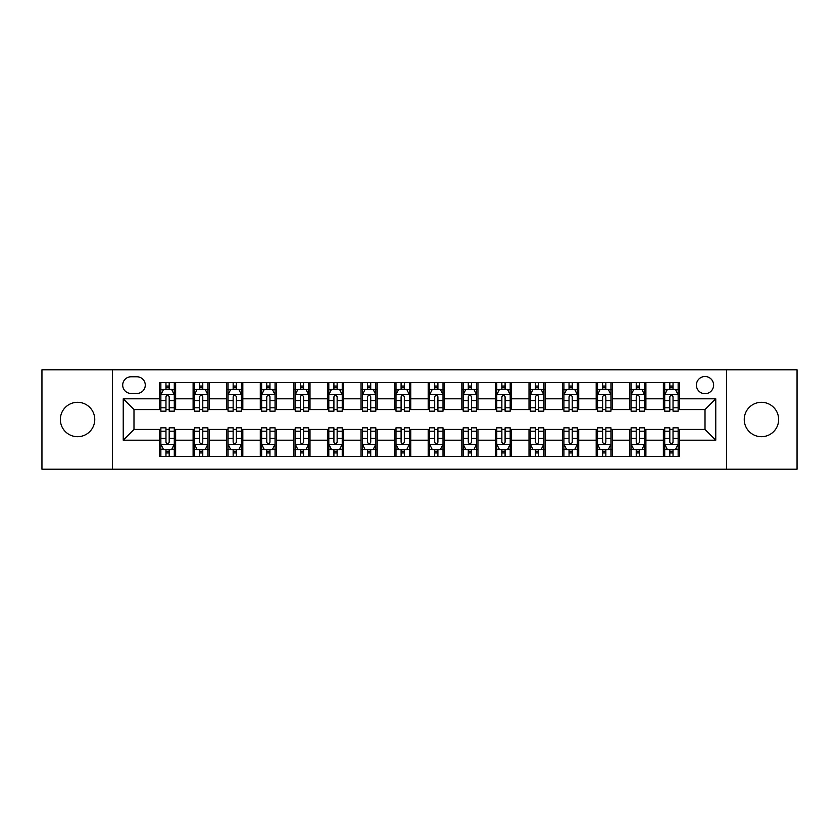 <?xml version="1.0" encoding="UTF-8"?>
<svg xmlns="http://www.w3.org/2000/svg" width="839" height="839" viewBox="0 0 839 839"><rect width="100%" height="100%" fill="white"/><g stroke="black" fill="none" stroke-linecap="round" stroke-linejoin="round"><path stroke-width="1.26" d="M761.445 402.301A17.2 17.2 0 0 0 744.245 419.5A17.2 17.2 0 0 0 761.445 436.7A17.2 17.2 0 0 0 778.644 419.5A17.2 17.2 0 0 0 761.445 402.301M77.555 402.301A17.2 17.2 0 0 0 60.356 419.5A17.2 17.2 0 0 0 77.555 436.7A17.2 17.2 0 0 0 94.755 419.5A17.2 17.2 0 0 0 77.555 402.301M705.012 376.501A8.6 8.6 0 0 0 696.412 385.101A8.6 8.6 0 0 0 705.012 393.701A8.6 8.6 0 0 0 713.611 385.101A8.6 8.6 0 0 0 705.012 376.501M726.511 469.211L797.05 469.211L797.05 369.789L726.511 369.789L726.511 469.211L112.489 469.211L112.489 369.789L41.95 369.789L41.95 469.211L112.489 469.211M131.031 393.439L136.946 393.439A8.327 8.327 0 0 0 145.273 385.101A8.327 8.327 0 0 0 136.946 376.774L131.031 376.774A8.327 8.327 0 0 0 122.704 385.101A8.327 8.327 0 0 0 131.031 393.439M726.511 369.789L112.489 369.789M159.515 440.192L123.239 440.192L123.239 398.808L159.515 398.808L159.515 409.558L133.988 409.558L133.988 429.442L159.515 429.442L159.515 456.447L679.485 456.447L679.485 429.442L705.012 429.442L705.012 409.558L679.485 409.558L679.485 398.808L715.761 398.808L715.761 440.192L679.485 440.192M679.485 398.808L679.485 382.553L159.515 382.553L159.515 398.808M663.366 382.553L663.366 409.558L664.708 409.558M669.816 409.558L673.035 409.558M678.143 409.558L679.485 409.558M663.366 409.558L644.551 409.558M629.774 382.553L629.774 409.558L631.117 409.558M636.224 409.558L639.444 409.558M629.774 409.558L610.96 409.558M596.183 382.553L596.183 409.558L597.525 409.558M602.633 409.558L605.852 409.558M596.183 409.558L577.368 409.558M562.591 382.553L562.591 409.558L563.934 409.558M569.041 409.558L572.271 409.558M562.591 409.558L543.787 409.558M529 382.553L529 409.558L530.342 409.558M535.45 409.558L538.68 409.558M529 409.558L510.196 409.558M495.409 382.553L495.409 409.558L496.761 409.558M501.858 409.558L505.088 409.558M495.409 409.558L476.604 409.558M461.828 382.553L461.828 409.558L463.17 409.558M468.277 409.558L471.497 409.558M461.828 409.558L443.013 409.558M428.236 382.553L428.236 409.558L429.578 409.558M434.686 409.558L437.906 409.558M428.236 409.558L409.422 409.558M394.645 382.553L394.645 409.558L395.987 409.558M401.094 409.558L404.314 409.558M394.645 409.558L375.83 409.558M361.053 382.553L361.053 409.558L362.396 409.558M367.503 409.558L370.723 409.558M361.053 409.558L342.239 409.558M327.462 382.553L327.462 409.558L328.804 409.558M333.912 409.558L337.142 409.558M327.462 409.558L308.658 409.558M293.87 382.553L293.87 409.558L295.213 409.558M300.32 409.558L303.55 409.558M293.87 409.558L275.066 409.558M260.289 382.553L260.289 409.558L261.632 409.558M266.729 409.558L269.959 409.558M260.289 409.558L241.475 409.558M226.698 382.553L226.698 409.558L228.04 409.558M233.148 409.558L236.367 409.558M226.698 409.558L207.883 409.558M193.106 382.553L193.106 409.558L194.449 409.558M199.556 409.558L202.776 409.558M193.106 409.558L174.292 409.558M159.515 409.558L160.857 409.558M165.965 409.558L169.184 409.558M159.515 429.442L160.857 429.442M165.965 429.442L169.184 429.442M174.292 429.442L175.634 429.442L175.634 456.447M194.449 429.442L175.634 429.442M199.556 429.442L202.776 429.442M207.883 429.442L209.226 429.442L209.226 456.447M228.04 429.442L209.226 429.442M233.148 429.442L236.367 429.442M241.475 429.442L242.817 429.442L242.817 456.447M261.632 429.442L242.817 429.442M266.729 429.442L269.959 429.442M275.066 429.442L276.409 429.442L276.409 456.447M295.213 429.442L276.409 429.442M300.32 429.442L303.55 429.442M308.658 429.442L310 429.442L310 456.447M328.804 429.442L310 429.442M333.912 429.442L337.142 429.442M342.239 429.442L343.591 429.442L343.591 456.447M362.396 429.442L343.591 429.442M367.503 429.442L370.723 429.442M375.83 429.442L377.172 429.442L377.172 456.447M395.987 429.442L377.172 429.442M401.094 429.442L404.314 429.442M409.422 429.442L410.764 429.442L410.764 456.447M429.578 429.442L410.764 429.442M434.686 429.442L437.906 429.442M443.013 429.442L444.355 429.442L444.355 456.447M463.17 429.442L444.355 429.442M468.277 429.442L471.497 429.442M476.604 429.442L477.947 429.442L477.947 456.447M496.761 429.442L477.947 429.442M501.858 429.442L505.088 429.442M510.196 429.442L511.538 429.442L511.538 456.447M530.342 429.442L511.538 429.442M535.45 429.442L538.68 429.442M543.787 429.442L545.13 429.442L545.13 456.447M563.934 429.442L545.13 429.442M569.041 429.442L572.271 429.442M577.368 429.442L578.711 429.442L578.711 456.447M597.525 429.442L578.711 429.442M602.633 429.442L605.852 429.442M610.96 429.442L612.302 429.442L612.302 456.447M631.117 429.442L612.302 429.442M636.224 429.442L639.444 429.442M644.551 429.442L645.894 429.442L645.894 456.447M664.708 429.442L645.894 429.442M669.816 429.442L673.035 429.442M678.143 429.442L679.485 429.442M175.634 382.553L175.634 409.558M159.515 389.265L160.857 389.265M165.965 389.265L169.184 389.265M174.292 389.265L175.634 389.265M159.515 449.735L160.857 449.735M165.965 449.735L169.184 449.735M174.292 449.735L175.634 449.735M193.106 429.442L193.106 456.447M209.226 382.553L209.226 409.558M193.106 389.265L194.449 389.265M199.556 389.265L202.776 389.265M207.883 389.265L209.226 389.265M193.106 449.735L194.449 449.735M199.556 449.735L202.776 449.735M207.883 449.735L209.226 449.735M226.698 429.442L226.698 456.447M226.698 449.735L228.04 449.735M233.148 449.735L236.367 449.735M241.475 449.735L242.817 449.735M242.817 382.553L242.817 409.558M226.698 389.265L228.04 389.265M233.148 389.265L236.367 389.265M241.475 389.265L242.817 389.265M260.289 429.442L260.289 456.447M260.289 449.735L261.632 449.735M266.729 449.735L269.959 449.735M275.066 449.735L276.409 449.735M276.409 382.553L276.409 409.558M260.289 389.265L261.632 389.265M266.729 389.265L269.959 389.265M275.066 389.265L276.409 389.265M293.87 429.442L293.87 456.447M293.87 449.735L295.213 449.735M300.32 449.735L303.55 449.735M308.658 449.735L310 449.735M310 382.553L310 409.558M293.87 389.265L295.213 389.265M300.32 389.265L303.55 389.265M308.658 389.265L310 389.265M327.462 429.442L327.462 456.447M327.462 449.735L328.804 449.735M333.912 449.735L337.142 449.735M342.239 449.735L343.591 449.735M343.591 382.553L343.591 409.558M327.462 389.265L328.804 389.265M333.912 389.265L337.142 389.265M342.239 389.265L343.591 389.265M361.053 429.442L361.053 456.447M361.053 449.735L362.396 449.735M367.503 449.735L370.723 449.735M375.83 449.735L377.172 449.735M377.172 382.553L377.172 409.558M361.053 389.265L362.396 389.265M367.503 389.265L370.723 389.265M375.83 389.265L377.172 389.265M394.645 429.442L394.645 456.447M394.645 449.735L395.987 449.735M401.094 449.735L404.314 449.735M409.422 449.735L410.764 449.735M410.764 382.553L410.764 409.558M394.645 389.265L395.987 389.265M401.094 389.265L404.314 389.265M409.422 389.265L410.764 389.265M428.236 429.442L428.236 456.447M428.236 449.735L429.578 449.735M434.686 449.735L437.906 449.735M443.013 449.735L444.355 449.735M444.355 382.553L444.355 409.558M428.236 389.265L429.578 389.265M434.686 389.265L437.906 389.265M443.013 389.265L444.355 389.265M461.828 429.442L461.828 456.447M461.828 449.735L463.17 449.735M468.277 449.735L471.497 449.735M476.604 449.735L477.947 449.735M477.947 382.553L477.947 409.558M461.828 389.265L463.17 389.265M468.277 389.265L471.497 389.265M476.604 389.265L477.947 389.265M495.409 429.442L495.409 456.447M495.409 449.735L496.761 449.735M501.858 449.735L505.088 449.735M510.196 449.735L511.538 449.735M511.538 382.553L511.538 409.558M495.409 389.265L496.761 389.265M501.858 389.265L505.088 389.265M510.196 389.265L511.538 389.265M529 429.442L529 456.447M529 449.735L530.342 449.735M535.45 449.735L538.68 449.735M543.787 449.735L545.13 449.735M545.13 382.553L545.13 409.558M529 389.265L530.342 389.265M535.45 389.265L538.68 389.265M543.787 389.265L545.13 389.265M562.591 429.442L562.591 456.447M562.591 449.735L563.934 449.735M569.041 449.735L572.271 449.735M577.368 449.735L578.711 449.735M578.711 382.553L578.711 409.558M562.591 389.265L563.934 389.265M569.041 389.265L572.271 389.265M577.368 389.265L578.711 389.265M596.183 429.442L596.183 456.447M596.183 449.735L597.525 449.735M602.633 449.735L605.852 449.735M610.96 449.735L612.302 449.735M612.302 382.553L612.302 409.558M596.183 389.265L597.525 389.265M602.633 389.265L605.852 389.265M610.96 389.265L612.302 389.265M629.774 429.442L629.774 456.447M629.774 449.735L631.117 449.735M636.224 449.735L639.444 449.735M644.551 449.735L645.894 449.735M645.894 382.553L645.894 409.558M629.774 389.265L631.117 389.265M636.224 389.265L639.444 389.265M644.551 389.265L645.894 389.265M663.366 429.442L663.366 456.447M663.366 449.735L664.708 449.735M669.816 449.735L673.035 449.735M678.143 449.735L679.485 449.735M663.366 389.265L664.708 389.265M669.816 389.265L673.035 389.265M678.143 389.265L679.485 389.265M133.988 409.558L123.239 398.808M133.988 429.442L123.239 440.192M715.761 398.808L705.012 409.558M715.761 440.192L705.012 429.442M169.184 386.045L165.965 386.045M174.292 407.796L169.184 407.796L169.184 411.173L174.292 411.173L174.292 394.781L171.607 389.401L163.542 389.401L160.857 394.781L160.857 411.173L165.965 411.173L165.965 407.796L160.857 407.796M160.857 394.781L160.857 382.553M174.292 394.781L174.292 382.553M165.965 389.401L165.965 382.553M169.184 382.553L169.184 389.401M169.184 407.796L169.184 396.795C168.115 394.718 167.045 394.718 165.965 396.795L165.965 407.796M165.965 452.955L169.184 452.955M160.857 431.204L165.965 431.204L165.965 427.827L160.857 427.827L160.857 444.219L163.542 449.599L171.607 449.599L174.292 444.219L174.292 427.827L169.184 427.827L169.184 431.204L174.292 431.204M174.292 444.219L174.292 456.447M160.857 444.219L160.857 456.447M169.184 449.599L169.184 456.447M165.965 456.447L165.965 449.599M165.965 431.204L165.965 442.205C167.034 444.282 168.115 444.282 169.184 442.205L169.184 431.204M202.776 386.045L199.556 386.045M207.883 407.796L202.776 407.796L202.776 411.173L207.883 411.173L207.883 394.781L205.198 389.401L197.134 389.401L194.449 394.781L194.449 411.173L199.556 411.173L199.556 407.796L194.449 407.796M194.449 394.781L194.449 382.553M207.883 394.781L207.883 382.553M199.556 389.401L199.556 382.553M202.776 382.553L202.776 389.401M202.776 407.796L202.776 396.795C201.706 394.718 200.626 394.718 199.556 396.795L199.556 407.796M236.367 386.045L233.148 386.045M241.475 407.796L236.367 407.796L236.367 411.173L241.475 411.173L241.475 394.781L238.79 389.401L230.725 389.401L228.04 394.781L228.04 411.173L233.148 411.173L233.148 407.796L228.04 407.796M228.04 394.781L228.04 382.553M241.475 394.781L241.475 382.553M233.148 389.401L233.148 382.553M236.367 382.553L236.367 389.401M236.367 407.796L236.367 396.795C235.298 394.718 234.217 394.718 233.148 396.795L233.148 407.796M269.959 386.045L266.729 386.045M275.066 407.796L269.959 407.796L269.959 411.173L275.066 411.173L275.066 394.781L272.381 389.401L264.316 389.401L261.632 394.781L261.632 411.173L266.729 411.173L266.729 407.796L261.632 407.796M261.632 394.781L261.632 382.553M275.066 394.781L275.066 382.553M266.729 389.401L266.729 382.553M269.959 382.553L269.959 389.401M269.959 407.796L269.959 396.795C268.889 394.718 267.809 394.718 266.729 396.795L266.729 407.796M199.556 452.955L202.776 452.955M194.449 431.204L199.556 431.204L199.556 427.827L194.449 427.827L194.449 444.219L197.134 449.599L205.198 449.599L207.883 444.219L207.883 427.827L202.776 427.827L202.776 431.204L207.883 431.204M207.883 444.219L207.883 456.447M194.449 444.219L194.449 456.447M202.776 449.599L202.776 456.447M199.556 456.447L199.556 449.599M199.556 431.204L199.556 442.205C200.626 444.282 201.706 444.282 202.776 442.205L202.776 431.204M233.148 452.955L236.367 452.955M228.04 431.204L233.148 431.204L233.148 427.827L228.04 427.827L228.04 444.219L230.725 449.599L238.79 449.599L241.475 444.219L241.475 427.827L236.367 427.827L236.367 431.204L241.475 431.204M241.475 444.219L241.475 456.447M228.04 444.219L228.04 456.447M236.367 449.599L236.367 456.447M233.148 456.447L233.148 449.599M233.148 431.204L233.148 442.205C234.217 444.282 235.287 444.282 236.367 442.205L236.367 431.204M266.729 452.955L269.959 452.955M261.632 431.204L266.729 431.204L266.729 427.827L261.632 427.827L261.632 444.219L264.316 449.599L272.381 449.599L275.066 444.219L275.066 427.827L269.959 427.827L269.959 431.204L275.066 431.204M275.066 444.219L275.066 456.447M261.632 444.219L261.632 456.447M269.959 449.599L269.959 456.447M266.729 456.447L266.729 449.599M266.729 431.204L266.729 442.205C267.809 444.282 268.879 444.282 269.959 442.205L269.959 431.204M303.55 386.045L300.32 386.045M308.658 407.796L303.55 407.796L303.55 411.173L308.658 411.173L308.658 394.781L305.962 389.401L297.908 389.401L295.213 394.781L295.213 411.173L300.32 411.173L300.32 407.796L295.213 407.796M295.213 394.781L295.213 382.553M308.658 394.781L308.658 382.553M300.32 389.401L300.32 382.553M303.55 382.553L303.55 389.401M303.55 407.796L303.55 396.795C302.47 394.718 301.4 394.718 300.32 396.795L300.32 407.796M300.32 452.955L303.55 452.955M295.213 431.204L300.32 431.204L300.32 427.827L295.213 427.827L295.213 444.219L297.908 449.599L305.962 449.599L308.658 444.219L308.658 427.827L303.55 427.827L303.55 431.204L308.658 431.204M308.658 444.219L308.658 456.447M295.213 444.219L295.213 456.447M303.55 449.599L303.55 456.447M300.32 456.447L300.32 449.599M300.32 431.204L300.32 442.205C301.4 444.282 302.47 444.282 303.55 442.205L303.55 431.204M337.142 386.045L333.912 386.045M342.239 407.796L337.142 407.796L337.142 411.173L342.239 411.173L342.239 394.781L339.554 389.401L331.499 389.401L328.804 394.781L328.804 411.173L333.912 411.173L333.912 407.796L328.804 407.796M328.804 394.781L328.804 382.553M342.239 394.781L342.239 382.553M333.912 389.401L333.912 382.553M337.142 382.553L337.142 389.401M337.142 407.796L337.142 396.795C336.061 394.718 334.992 394.718 333.912 396.795L333.912 407.796M370.723 386.045L367.503 386.045M375.83 407.796L370.723 407.796L370.723 411.173L375.83 411.173L375.83 394.781L373.145 389.401L365.08 389.401L362.396 394.781L362.396 411.173L367.503 411.173L367.503 407.796L362.396 407.796M362.396 394.781L362.396 382.553M375.83 394.781L375.83 382.553M367.503 389.401L367.503 382.553M370.723 382.553L370.723 389.401M370.723 407.796L370.723 396.795C369.653 394.718 368.583 394.718 367.503 396.795L367.503 407.796M404.314 386.045L401.094 386.045M409.422 407.796L404.314 407.796L404.314 411.173L409.422 411.173L409.422 394.781L406.737 389.401L398.672 389.401L395.987 394.781L395.987 411.173L401.094 411.173L401.094 407.796L395.987 407.796M395.987 394.781L395.987 382.553M409.422 394.781L409.422 382.553M401.094 389.401L401.094 382.553M404.314 382.553L404.314 389.401M404.314 407.796L404.314 396.795C403.244 394.718 402.164 394.718 401.094 396.795L401.094 407.796M437.906 386.045L434.686 386.045M443.013 407.796L437.906 407.796L437.906 411.173L443.013 411.173L443.013 394.781L440.328 389.401L432.263 389.401L429.578 394.781L429.578 411.173L434.686 411.173L434.686 407.796L429.578 407.796M429.578 394.781L429.578 382.553M443.013 394.781L443.013 382.553M434.686 389.401L434.686 382.553M437.906 382.553L437.906 389.401M437.906 407.796L437.906 396.795C436.836 394.718 435.756 394.718 434.686 396.795L434.686 407.796M471.497 386.045L468.277 386.045M476.604 407.796L471.497 407.796L471.497 411.173L476.604 411.173L476.604 394.781L473.92 389.401L465.855 389.401L463.17 394.781L463.17 411.173L468.277 411.173L468.277 407.796L463.17 407.796M463.17 394.781L463.17 382.553M476.604 394.781L476.604 382.553M468.277 389.401L468.277 382.553M471.497 382.553L471.497 389.401M471.497 407.796L471.497 396.795C470.427 394.718 469.347 394.718 468.277 396.795L468.277 407.796M333.912 452.955L337.142 452.955M328.804 431.204L333.912 431.204L333.912 427.827L328.804 427.827L328.804 444.219L331.499 449.599L339.554 449.599L342.239 444.219L342.239 427.827L337.142 427.827L337.142 431.204L342.239 431.204M342.239 444.219L342.239 456.447M328.804 444.219L328.804 456.447M337.142 449.599L337.142 456.447M333.912 456.447L333.912 449.599M333.912 431.204L333.912 442.205C334.981 444.282 336.061 444.282 337.142 442.205L337.142 431.204M367.503 452.955L370.723 452.955M362.396 431.204L367.503 431.204L367.503 427.827L362.396 427.827L362.396 444.219L365.08 449.599L373.145 449.599L375.83 444.219L375.83 427.827L370.723 427.827L370.723 431.204L375.83 431.204M375.83 444.219L375.83 456.447M362.396 444.219L362.396 456.447M370.723 449.599L370.723 456.447M367.503 456.447L367.503 449.599M367.503 431.204L367.503 442.205C368.573 444.282 369.653 444.282 370.723 442.205L370.723 431.204M401.094 452.955L404.314 452.955M395.987 431.204L401.094 431.204L401.094 427.827L395.987 427.827L395.987 444.219L398.672 449.599L406.737 449.599L409.422 444.219L409.422 427.827L404.314 427.827L404.314 431.204L409.422 431.204M409.422 444.219L409.422 456.447M395.987 444.219L395.987 456.447M404.314 449.599L404.314 456.447M401.094 456.447L401.094 449.599M401.094 431.204L401.094 442.205C402.164 444.282 403.244 444.282 404.314 442.205L404.314 431.204M434.686 452.955L437.906 452.955M429.578 431.204L434.686 431.204L434.686 427.827L429.578 427.827L429.578 444.219L432.263 449.599L440.328 449.599L443.013 444.219L443.013 427.827L437.906 427.827L437.906 431.204L443.013 431.204M443.013 444.219L443.013 456.447M429.578 444.219L429.578 456.447M437.906 449.599L437.906 456.447M434.686 456.447L434.686 449.599M434.686 431.204L434.686 442.205C435.756 444.282 436.836 444.282 437.906 442.205L437.906 431.204M468.277 452.955L471.497 452.955M463.17 431.204L468.277 431.204L468.277 427.827L463.17 427.827L463.17 444.219L465.855 449.599L473.92 449.599L476.604 444.219L476.604 427.827L471.497 427.827L471.497 431.204L476.604 431.204M476.604 444.219L476.604 456.447M463.17 444.219L463.17 456.447M471.497 449.599L471.497 456.447M468.277 456.447L468.277 449.599M468.277 431.204L468.277 442.205C469.347 444.282 470.417 444.282 471.497 442.205L471.497 431.204M505.088 386.045L501.858 386.045M510.196 407.796L505.088 407.796L505.088 411.173L510.196 411.173L510.196 394.781L507.501 389.401L499.446 389.401L496.761 394.781L496.761 411.173L501.858 411.173L501.858 407.796L496.761 407.796M496.761 394.781L496.761 382.553M510.196 394.781L510.196 382.553M501.858 389.401L501.858 382.553M505.088 382.553L505.088 389.401M505.088 407.796L505.088 396.795C504.019 394.718 502.939 394.718 501.858 396.795L501.858 407.796M501.858 452.955L505.088 452.955M496.761 431.204L501.858 431.204L501.858 427.827L496.761 427.827L496.761 444.219L499.446 449.599L507.501 449.599L510.196 444.219L510.196 427.827L505.088 427.827L505.088 431.204L510.196 431.204M510.196 444.219L510.196 456.447M496.761 444.219L496.761 456.447M505.088 449.599L505.088 456.447M501.858 456.447L501.858 449.599M501.858 431.204L501.858 442.205C502.939 444.282 504.008 444.282 505.088 442.205L505.088 431.204M538.68 386.045L535.45 386.045M543.787 407.796L538.68 407.796L538.68 411.173L543.787 411.173L543.787 394.781L541.092 389.401L533.038 389.401L530.342 394.781L530.342 411.173L535.45 411.173L535.45 407.796L530.342 407.796M530.342 394.781L530.342 382.553M543.787 394.781L543.787 382.553M535.45 389.401L535.45 382.553M538.68 382.553L538.68 389.401M538.68 407.796L538.68 396.795C537.6 394.718 536.53 394.718 535.45 396.795L535.45 407.796M535.45 452.955L538.68 452.955M530.342 431.204L535.45 431.204L535.45 427.827L530.342 427.827L530.342 444.219L533.038 449.599L541.092 449.599L543.787 444.219L543.787 427.827L538.68 427.827L538.68 431.204L543.787 431.204M543.787 444.219L543.787 456.447M530.342 444.219L530.342 456.447M538.68 449.599L538.68 456.447M535.45 456.447L535.45 449.599M535.45 431.204L535.45 442.205C536.53 444.282 537.6 444.282 538.68 442.205L538.68 431.204M572.271 386.045L569.041 386.045M577.368 407.796L572.271 407.796L572.271 411.173L577.368 411.173L577.368 394.781L574.684 389.401L566.619 389.401L563.934 394.781L563.934 411.173L569.041 411.173L569.041 407.796L563.934 407.796M563.934 394.781L563.934 382.553M577.368 394.781L577.368 382.553M569.041 389.401L569.041 382.553M572.271 382.553L572.271 389.401M572.271 407.796L572.271 396.795C571.191 394.718 570.121 394.718 569.041 396.795L569.041 407.796M569.041 452.955L572.271 452.955M563.934 431.204L569.041 431.204L569.041 427.827L563.934 427.827L563.934 444.219L566.619 449.599L574.684 449.599L577.368 444.219L577.368 427.827L572.271 427.827L572.271 431.204L577.368 431.204M577.368 444.219L577.368 456.447M563.934 444.219L563.934 456.447M572.271 449.599L572.271 456.447M569.041 456.447L569.041 449.599M569.041 431.204L569.041 442.205C570.111 444.282 571.191 444.282 572.271 442.205L572.271 431.204M605.852 386.045L602.633 386.045M610.96 407.796L605.852 407.796L605.852 411.173L610.96 411.173L610.96 394.781L608.275 389.401L600.21 389.401L597.525 394.781L597.525 411.173L602.633 411.173L602.633 407.796L597.525 407.796M597.525 394.781L597.525 382.553M610.96 394.781L610.96 382.553M602.633 389.401L602.633 382.553M605.852 382.553L605.852 389.401M605.852 407.796L605.852 396.795C604.783 394.718 603.713 394.718 602.633 396.795L602.633 407.796M602.633 452.955L605.852 452.955M597.525 431.204L602.633 431.204L602.633 427.827L597.525 427.827L597.525 444.219L600.21 449.599L608.275 449.599L610.96 444.219L610.96 427.827L605.852 427.827L605.852 431.204L610.96 431.204M610.96 444.219L610.96 456.447M597.525 444.219L597.525 456.447M605.852 449.599L605.852 456.447M602.633 456.447L602.633 449.599M602.633 431.204L602.633 442.205C603.702 444.282 604.783 444.282 605.852 442.205L605.852 431.204M639.444 386.045L636.224 386.045M644.551 407.796L639.444 407.796L639.444 411.173L644.551 411.173L644.551 394.781L641.866 389.401L633.802 389.401L631.117 394.781L631.117 411.173L636.224 411.173L636.224 407.796L631.117 407.796M631.117 394.781L631.117 382.553M644.551 394.781L644.551 382.553M636.224 389.401L636.224 382.553M639.444 382.553L639.444 389.401M639.444 407.796L639.444 396.795C638.374 394.718 637.294 394.718 636.224 396.795L636.224 407.796M636.224 452.955L639.444 452.955M631.117 431.204L636.224 431.204L636.224 427.827L631.117 427.827L631.117 444.219L633.802 449.599L641.866 449.599L644.551 444.219L644.551 427.827L639.444 427.827L639.444 431.204L644.551 431.204M644.551 444.219L644.551 456.447M631.117 444.219L631.117 456.447M639.444 449.599L639.444 456.447M636.224 456.447L636.224 449.599M636.224 431.204L636.224 442.205C637.294 444.282 638.374 444.282 639.444 442.205L639.444 431.204M673.035 386.045L669.816 386.045M678.143 407.796L673.035 407.796L673.035 411.173L678.143 411.173L678.143 394.781L675.458 389.401L667.393 389.401L664.708 394.781L664.708 411.173L669.816 411.173L669.816 407.796L664.708 407.796M664.708 394.781L664.708 382.553M678.143 394.781L678.143 382.553M669.816 389.401L669.816 382.553M673.035 382.553L673.035 389.401M673.035 407.796L673.035 396.795C671.966 394.718 670.885 394.718 669.816 396.795L669.816 407.796M669.816 452.955L673.035 452.955M664.708 431.204L669.816 431.204L669.816 427.827L664.708 427.827L664.708 444.219L667.393 449.599L675.458 449.599L678.143 444.219L678.143 427.827L673.035 427.827L673.035 431.204L678.143 431.204M678.143 444.219L678.143 456.447M664.708 444.219L664.708 456.447M673.035 449.599L673.035 456.447M669.816 456.447L669.816 449.599M669.816 431.204L669.816 442.205C670.885 444.282 671.955 444.282 673.035 442.205L673.035 431.204M193.106 440.192L175.634 440.192M193.106 398.808L175.634 398.808M226.698 398.808L209.226 398.808M226.698 440.192L209.226 440.192M260.289 398.808L242.817 398.808M260.289 440.192L242.817 440.192M293.87 398.808L276.409 398.808M293.87 440.192L276.409 440.192M327.462 398.808L310 398.808M327.462 440.192L310 440.192M361.053 398.808L343.591 398.808M361.053 440.192L343.591 440.192M394.645 398.808L377.172 398.808M394.645 440.192L377.172 440.192M428.236 398.808L410.764 398.808M428.236 440.192L410.764 440.192M461.828 398.808L444.355 398.808M461.828 440.192L444.355 440.192M495.409 398.808L477.947 398.808M495.409 440.192L477.947 440.192M529 398.808L511.538 398.808M529 440.192L511.538 440.192M562.591 398.808L545.13 398.808M562.591 440.192L545.13 440.192M596.183 398.808L578.711 398.808M596.183 440.192L578.711 440.192M629.774 398.808L612.302 398.808M629.774 440.192L612.302 440.192M663.366 398.808L645.894 398.808M663.366 440.192L645.894 440.192M174.229 394.645L160.92 394.645M160.857 389.726L163.385 389.726M171.764 389.726L174.292 389.726M165.965 400.602L160.857 400.602M174.292 400.602L169.184 400.602M169.184 387.754L165.965 387.754M160.92 444.355L174.229 444.355M174.292 449.274L171.764 449.274M163.385 449.274L160.857 449.274M169.184 438.398L174.292 438.398M160.857 438.398L165.965 438.398M165.965 451.246L169.184 451.246M207.82 394.645L194.512 394.645M194.449 389.726L196.976 389.726M205.356 389.726L207.883 389.726M199.556 400.602L194.449 400.602M207.883 400.602L202.776 400.602M202.776 387.754L199.556 387.754M241.412 394.645L228.103 394.645M228.04 389.726L230.568 389.726M238.947 389.726L241.475 389.726M233.148 400.602L228.04 400.602M241.475 400.602L236.367 400.602M236.367 387.754L233.148 387.754M274.993 394.645L261.695 394.645M261.632 389.726L264.149 389.726M272.539 389.726L275.066 389.726M266.729 400.602L261.632 400.602M275.066 400.602L269.959 400.602M269.959 387.754L266.729 387.754M194.512 444.355L207.82 444.355M207.883 449.274L205.356 449.274M196.976 449.274L194.449 449.274M202.776 438.398L207.883 438.398M194.449 438.398L199.556 438.398M199.556 451.246L202.776 451.246M228.103 444.355L241.412 444.355M241.475 449.274L238.947 449.274M230.568 449.274L228.04 449.274M236.367 438.398L241.475 438.398M228.04 438.398L233.148 438.398M233.148 451.246L236.367 451.246M261.695 444.355L274.993 444.355M275.066 449.274L272.539 449.274M264.149 449.274L261.632 449.274M269.959 438.398L275.066 438.398M261.632 438.398L266.729 438.398M266.729 451.246L269.959 451.246M308.584 394.645L295.286 394.645M295.213 389.726L297.74 389.726M306.13 389.726L308.658 389.726M300.32 400.602L295.213 400.602M308.658 400.602L303.55 400.602M303.55 387.754L300.32 387.754M295.286 444.355L308.584 444.355M308.658 449.274L306.13 449.274M297.74 449.274L295.213 449.274M303.55 438.398L308.658 438.398M295.213 438.398L300.32 438.398M300.32 451.246L303.55 451.246M342.176 394.645L328.878 394.645M328.804 389.726L331.332 389.726M339.722 389.726L342.239 389.726M333.912 400.602L328.804 400.602M342.239 400.602L337.142 400.602M337.142 387.754L333.912 387.754M375.767 394.645L362.469 394.645M362.396 389.726L364.923 389.726M373.303 389.726L375.83 389.726M367.503 400.602L362.396 400.602M375.83 400.602L370.723 400.602M370.723 387.754L367.503 387.754M409.359 394.645L396.05 394.645M395.987 389.726L398.515 389.726M406.894 389.726L409.422 389.726M401.094 400.602L395.987 400.602M409.422 400.602L404.314 400.602M404.314 387.754L401.094 387.754M442.95 394.645L429.641 394.645M429.578 389.726L432.106 389.726M440.485 389.726L443.013 389.726M434.686 400.602L429.578 400.602M443.013 400.602L437.906 400.602M437.906 387.754L434.686 387.754M476.531 394.645L463.233 394.645M463.17 389.726L465.697 389.726M474.077 389.726L476.604 389.726M468.277 400.602L463.17 400.602M476.604 400.602L471.497 400.602M471.497 387.754L468.277 387.754M328.878 444.355L342.176 444.355M342.239 449.274L339.722 449.274M331.332 449.274L328.804 449.274M337.142 438.398L342.239 438.398M328.804 438.398L333.912 438.398M333.912 451.246L337.142 451.246M362.469 444.355L375.767 444.355M375.83 449.274L373.303 449.274M364.923 449.274L362.396 449.274M370.723 438.398L375.83 438.398M362.396 438.398L367.503 438.398M367.503 451.246L370.723 451.246M396.05 444.355L409.359 444.355M409.422 449.274L406.894 449.274M398.515 449.274L395.987 449.274M404.314 438.398L409.422 438.398M395.987 438.398L401.094 438.398M401.094 451.246L404.314 451.246M429.641 444.355L442.95 444.355M443.013 449.274L440.485 449.274M432.106 449.274L429.578 449.274M437.906 438.398L443.013 438.398M429.578 438.398L434.686 438.398M434.686 451.246L437.906 451.246M463.233 444.355L476.531 444.355M476.604 449.274L474.077 449.274M465.697 449.274L463.17 449.274M471.497 438.398L476.604 438.398M463.17 438.398L468.277 438.398M468.277 451.246L471.497 451.246M510.122 394.645L496.824 394.645M496.761 389.726L499.278 389.726M507.668 389.726L510.196 389.726M501.858 400.602L496.761 400.602M510.196 400.602L505.088 400.602M505.088 387.754L501.858 387.754M496.824 444.355L510.122 444.355M510.196 449.274L507.668 449.274M499.278 449.274L496.761 449.274M505.088 438.398L510.196 438.398M496.761 438.398L501.858 438.398M501.858 451.246L505.088 451.246M543.714 394.645L530.416 394.645M530.342 389.726L532.87 389.726M541.26 389.726L543.787 389.726M535.45 400.602L530.342 400.602M543.787 400.602L538.68 400.602M538.68 387.754L535.45 387.754M530.416 444.355L543.714 444.355M543.787 449.274L541.26 449.274M532.87 449.274L530.342 449.274M538.68 438.398L543.787 438.398M530.342 438.398L535.45 438.398M535.45 451.246L538.68 451.246M577.305 394.645L564.007 394.645M563.934 389.726L566.461 389.726M574.851 389.726L577.368 389.726M569.041 400.602L563.934 400.602M577.368 400.602L572.271 400.602M572.271 387.754L569.041 387.754M564.007 444.355L577.305 444.355M577.368 449.274L574.851 449.274M566.461 449.274L563.934 449.274M572.271 438.398L577.368 438.398M563.934 438.398L569.041 438.398M569.041 451.246L572.271 451.246M610.897 394.645L597.588 394.645M597.525 389.726L600.053 389.726M608.432 389.726L610.96 389.726M602.633 400.602L597.525 400.602M610.96 400.602L605.852 400.602M605.852 387.754L602.633 387.754M597.588 444.355L610.897 444.355M610.96 449.274L608.432 449.274M600.053 449.274L597.525 449.274M605.852 438.398L610.96 438.398M597.525 438.398L602.633 438.398M602.633 451.246L605.852 451.246M644.488 394.645L631.18 394.645M631.117 389.726L633.644 389.726M642.024 389.726L644.551 389.726M636.224 400.602L631.117 400.602M644.551 400.602L639.444 400.602M639.444 387.754L636.224 387.754M631.18 444.355L644.488 444.355M644.551 449.274L642.024 449.274M633.644 449.274L631.117 449.274M639.444 438.398L644.551 438.398M631.117 438.398L636.224 438.398M636.224 451.246L639.444 451.246M678.08 394.645L664.771 394.645M664.708 389.726L667.236 389.726M675.615 389.726L678.143 389.726M669.816 400.602L664.708 400.602M678.143 400.602L673.035 400.602M673.035 387.754L669.816 387.754M664.771 444.355L678.08 444.355M678.143 449.274L675.615 449.274M667.236 449.274L664.708 449.274M673.035 438.398L678.143 438.398M664.708 438.398L669.816 438.398M669.816 451.246L673.035 451.246"/></g></svg>
